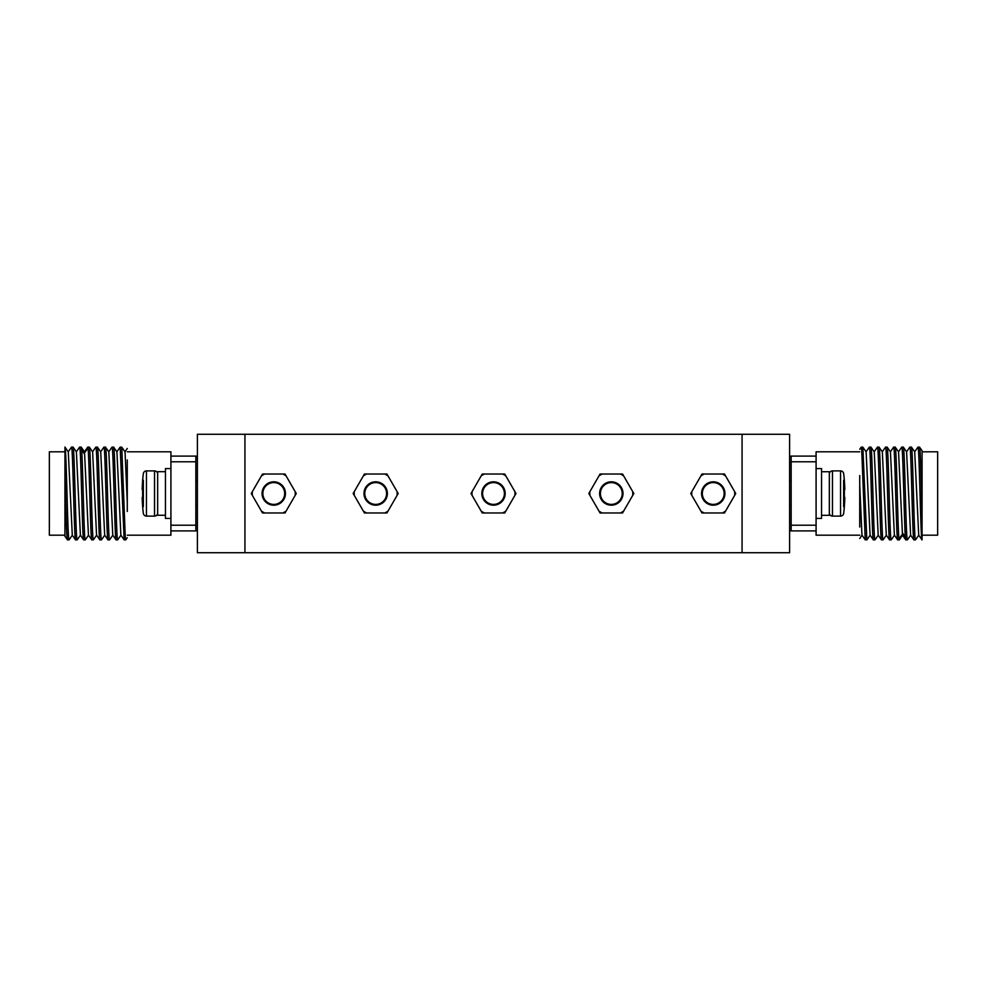 <?xml version="1.0" encoding="UTF-8"?>
<svg xmlns="http://www.w3.org/2000/svg" width="987" height="987" viewBox="0 0 987 987"><rect width="100%" height="100%" fill="white"/><g stroke="black" fill="none" stroke-linecap="round" stroke-linejoin="round"><path stroke-width="1.48" d="M165.458 515.263L157.661 515.263L157.661 471.687L165.458 471.687M821.542 471.737L829.339 471.737L829.339 515.313L821.542 515.313M742.064 552.72L197.4 552.72L197.4 434.28L789.6 434.28L789.6 552.72L742.064 552.72L742.064 434.28M244.936 552.72L244.936 434.28M285.009 474.019L262.517 474.019L251.266 493.5L262.517 512.981L285.009 512.981L296.26 493.5L285.009 474.019L282.813 474.019A21.48 21.48 0 0 1 286.107 475.919L285.009 474.019M386.929 474.019L364.437 474.019L353.186 493.5L364.437 512.981L386.929 512.981L398.18 493.5L386.929 474.019L384.733 474.019A21.48 21.48 0 0 1 388.027 475.919L386.929 474.019M504.752 474.019L482.248 474.019L481.15 475.919L471.009 493.5L482.248 512.981L504.752 512.981L515.991 493.5L504.752 474.019L502.543 474.019A21.48 21.48 0 0 1 505.85 475.919L504.752 474.019M622.563 474.019L600.071 474.019L588.82 493.5L600.071 512.981L622.563 512.981L633.814 493.5L622.563 474.019L620.367 474.019A21.48 21.48 0 0 1 623.661 475.919L622.563 474.019M724.483 474.019L701.991 474.019L690.74 493.5L701.991 512.981L724.483 512.981L735.734 493.5L724.483 474.019L722.287 474.019A21.48 21.48 0 0 1 725.581 475.919L724.483 474.019M735.734 493.5L734.636 491.6A21.48 21.48 0 0 1 734.636 495.4L735.734 493.5M704.187 474.019L701.991 474.019L700.893 475.919A21.48 21.48 0 0 1 704.187 474.019M691.838 491.6L690.74 493.5L691.838 495.4A21.48 21.48 0 0 1 691.838 491.6M700.893 511.081A21.48 21.48 0 0 0 704.187 512.981L701.991 512.981L700.893 511.081M722.287 512.981L724.483 512.981L725.581 511.081A21.48 21.48 0 0 1 722.287 512.981M724.927 493.5A11.684 11.684 0 0 0 713.243 481.816A11.684 11.684 0 0 0 701.547 493.5A11.684 11.684 0 0 0 713.243 505.184A11.684 11.684 0 0 0 724.927 493.5M633.814 493.5L632.716 491.6A21.48 21.48 0 0 1 632.716 495.4L633.814 493.5M602.267 474.019L600.071 474.019L598.973 475.919A21.48 21.48 0 0 1 602.267 474.019M589.918 491.6L588.82 493.5L589.918 495.4A21.48 21.48 0 0 1 589.918 491.6M598.973 511.081A21.48 21.48 0 0 0 602.267 512.981L600.071 512.981L598.973 511.081M620.367 512.981L622.563 512.981L623.661 511.081A21.48 21.48 0 0 1 620.367 512.981M623.007 493.5A11.684 11.684 0 0 0 611.311 481.816A11.684 11.684 0 0 0 599.627 493.5A11.684 11.684 0 0 0 611.311 505.184A11.684 11.684 0 0 0 623.007 493.5M515.991 493.5L514.893 491.6A21.48 21.48 0 0 1 514.893 495.4L515.991 493.5M484.457 474.019L482.248 474.019L481.15 475.919A21.48 21.48 0 0 1 484.457 474.019M472.107 491.6L471.009 493.5L472.107 495.4A21.48 21.48 0 0 1 472.107 491.6M481.15 511.081A21.48 21.48 0 0 0 484.457 512.981L482.248 512.981L481.15 511.081M502.543 512.981L504.752 512.981L505.85 511.081A21.48 21.48 0 0 1 502.543 512.981M505.184 493.5A11.684 11.684 0 0 0 493.5 481.816A11.684 11.684 0 0 0 481.816 493.5A11.684 11.684 0 0 0 493.5 505.184A11.684 11.684 0 0 0 505.184 493.5M398.18 493.5L397.082 491.6A21.48 21.48 0 0 1 397.082 495.4L398.18 493.5M366.633 474.019L364.437 474.019L363.339 475.919A21.48 21.48 0 0 1 366.633 474.019M354.284 491.6L353.186 493.5L354.284 495.4A21.48 21.48 0 0 1 354.284 491.6M363.339 511.081A21.48 21.48 0 0 0 366.633 512.981L364.437 512.981L363.339 511.081M384.733 512.981L386.929 512.981L388.027 511.081A21.48 21.48 0 0 1 384.733 512.981M387.373 493.5A11.684 11.684 0 0 0 375.689 481.816A11.684 11.684 0 0 0 363.993 493.5A11.684 11.684 0 0 0 375.689 505.184A11.684 11.684 0 0 0 387.373 493.5M296.26 493.5L295.162 491.6A21.48 21.48 0 0 1 295.162 495.4L296.26 493.5M264.713 474.019L262.517 474.019L261.419 475.919A21.48 21.48 0 0 1 264.713 474.019M252.364 491.6L251.266 493.5L252.364 495.4A21.48 21.48 0 0 1 252.364 491.6M261.419 511.081A21.48 21.48 0 0 0 264.713 512.981L262.517 512.981L261.419 511.081M282.813 512.981L285.009 512.981L286.107 511.081A21.48 21.48 0 0 1 282.813 512.981M285.453 493.5A11.684 11.684 0 0 0 273.757 481.816A11.684 11.684 0 0 0 262.073 493.5A11.684 11.684 0 0 0 273.757 505.184A11.684 11.684 0 0 0 285.453 493.5M724.15 493.5A10.906 10.906 0 0 1 713.243 504.406A10.906 10.906 0 0 1 702.325 493.5A10.906 10.906 0 0 1 713.243 482.594A10.906 10.906 0 0 1 724.15 493.5M622.229 493.5A10.906 10.906 0 0 1 611.311 504.406A10.906 10.906 0 0 1 600.404 493.5A10.906 10.906 0 0 1 611.311 482.594A10.906 10.906 0 0 1 622.229 493.5M504.406 493.5A10.906 10.906 0 0 1 493.5 504.406A10.906 10.906 0 0 1 482.594 493.5A10.906 10.906 0 0 1 493.5 482.594A10.906 10.906 0 0 1 504.406 493.5M386.596 493.5A10.906 10.906 0 0 1 375.689 504.406A10.906 10.906 0 0 1 364.771 493.5A10.906 10.906 0 0 1 375.689 482.594A10.906 10.906 0 0 1 386.596 493.5M284.675 493.5A10.906 10.906 0 0 1 273.757 504.406A10.906 10.906 0 0 1 262.85 493.5A10.906 10.906 0 0 1 273.757 482.594A10.906 10.906 0 0 1 284.675 493.5M816.089 530.907L791.155 530.907L791.155 525.207L816.089 525.207L816.089 535.188L859.726 535.188M859.726 451.812L816.089 451.812L816.089 525.207M791.155 525.207L791.155 456.093L816.089 456.093M791.155 461.793L816.089 461.793M859.726 527.046L859.726 475.537M859.726 484.999L861.959 535.139L865.241 539.827L861.75 450.578L861.244 447.148L859.751 449.245M870.176 535.151L866.845 539.864L862.848 447.185L866.13 451.861L870.078 535.151L873.347 539.827L874.951 539.864C873.606 542.727 872.249 444.273 870.904 447.136L874.235 451.861L878.183 535.151L881.453 539.827L883.057 539.864C881.712 542.727 880.355 444.273 879.01 447.136L882.329 451.861L886.277 535.139L889.558 539.827L891.162 539.864C889.805 542.727 888.46 444.273 887.116 447.136L885.549 447.136C886.906 444.273 888.251 542.727 889.608 539.864M866.845 539.864L865.241 539.827M869.263 447.234L869.35 447.136C870.694 444.273 872.052 542.727 873.396 539.864M877.369 447.222L877.455 447.136C878.8 444.273 880.145 542.727 881.502 539.864M869.35 447.136L870.904 447.136M877.455 447.136L879.01 447.136M890.41 451.812L887.116 447.136M893.654 447.136L895.209 447.136C896.566 444.273 897.911 542.727 899.268 539.864L897.714 539.864C896.356 542.727 895.012 444.273 893.654 447.136L890.336 451.849M890.447 451.849L894.382 535.151L897.714 539.864M898.515 451.824L895.209 447.136M901.674 447.234L901.76 447.136C903.117 444.273 904.462 542.727 905.807 539.864L907.374 539.864C906.017 542.727 904.672 444.273 903.315 447.136L906.634 451.849M901.76 447.136L903.315 447.136M898.552 451.861L902.488 535.151L905.807 539.864M922.068 458.363L922.068 511.525C921.216 482.655 920.377 445.828 919.526 447.136L922.08 450.751M917.898 447.21L919.526 447.136M917.972 447.136C919.329 444.286 920.698 543.01 922.055 539.877L918.724 535.201L914.702 451.775L917.922 447.173M922.068 450.751L922.055 539.877M911.42 447.136L909.866 447.136C911.211 444.273 912.568 542.727 913.913 539.864L915.467 539.864C914.122 542.727 912.778 444.273 911.42 447.136L914.739 451.836M906.597 451.787L910.619 535.201L913.913 539.864M902.599 535.151L899.268 539.864M909.792 447.21L906.572 451.812M922.055 539.716L922.068 535.188L937.65 535.188L937.65 451.812L922.068 451.812M922.068 533.017L922.068 535.188M791.155 456.093L789.6 456.093M791.155 530.907L789.6 530.907M170.911 456.093L195.845 456.093L195.845 461.793L170.911 461.793L170.911 451.812L127.274 451.812M127.274 535.188L170.911 535.188L170.911 461.793M195.845 461.793L195.845 530.907L170.911 530.907M195.845 525.207L170.911 525.207M127.274 459.954L127.274 511.463M127.274 502.001L125.041 451.861L121.759 447.173L125.25 536.422L125.756 539.852L127.249 537.755M116.824 451.849L120.155 447.136L124.152 539.815L120.87 535.139L116.922 451.849L113.653 447.173L112.049 447.136C113.394 444.273 114.751 542.727 116.096 539.864L112.765 535.139L108.817 451.849L105.547 447.173L103.943 447.136C105.288 444.273 106.645 542.727 107.99 539.864L104.671 535.139L100.723 451.861L97.442 447.173L95.838 447.136C97.195 444.273 98.54 542.727 99.884 539.864L101.451 539.864C100.094 542.727 98.749 444.273 97.392 447.136M120.155 447.136L121.759 447.173M117.737 539.766L117.65 539.864C116.306 542.727 114.948 444.273 113.604 447.136M109.631 539.778L109.545 539.864C108.2 542.727 106.855 444.273 105.498 447.136M117.65 539.864L116.096 539.864M109.545 539.864L107.99 539.864M96.59 535.188L99.884 539.864M93.346 539.864L91.791 539.864C90.434 542.727 89.089 444.273 87.732 447.136L89.286 447.136C90.644 444.273 91.988 542.727 93.346 539.864L96.664 535.151M96.553 535.151L92.618 451.849L89.286 447.136M88.485 535.176L91.791 539.864M85.326 539.766L85.24 539.864C83.883 542.727 82.538 444.273 81.193 447.136L79.626 447.136C80.983 444.273 82.328 542.727 83.685 539.864L80.366 535.151M85.24 539.864L83.685 539.864M88.448 535.139L84.512 451.849L81.193 447.136M64.932 528.637L64.932 475.475C65.784 504.345 66.622 541.172 67.474 539.864L64.92 536.249M69.102 539.79L67.474 539.864M69.028 539.864C67.671 542.714 66.302 443.99 64.945 447.123L68.276 451.799L72.298 535.225L69.078 539.827M64.932 536.249L64.945 447.123M75.58 539.864L77.134 539.864C75.789 542.727 74.432 444.273 73.087 447.136L71.533 447.136C72.878 444.273 74.222 542.727 75.58 539.864L72.261 535.164M80.403 535.213L76.381 451.799L73.087 447.136M84.401 451.849L87.732 447.136M77.208 539.79L80.428 535.188M64.945 447.284L64.932 451.812L49.35 451.812L49.35 535.188L64.932 535.188M64.932 453.983L64.932 451.812M195.845 530.907L197.4 530.907M195.845 456.093L197.4 456.093M829.339 474.019A3.121 3.121 0 0 1 832.46 470.898L840.554 470.898A3.121 3.121 0 0 1 843.651 473.624A155.847 155.847 0 0 1 844.354 480.25L844.354 480.25M829.339 512.981A3.121 3.121 0 0 0 832.46 516.102L840.554 516.102A3.121 3.121 0 0 0 843.651 513.376A155.847 155.847 0 0 0 844.354 506.75L844.317 506.75A155.798 155.798 0 0 0 844.823 497.399L844.317 497.399A155.28 155.28 0 0 0 844.317 489.601L844.823 489.601A155.798 155.798 0 0 0 844.317 480.25M844.317 489.601A155.28 155.28 0 0 1 844.317 497.399M816.089 518.434L821.542 518.434L821.542 468.566L816.089 468.566M789.6 481.027L791.155 481.027M789.6 505.973L791.155 505.973M157.661 512.981A3.121 3.121 0 0 1 154.54 516.102L146.446 516.102A3.121 3.121 0 0 1 143.349 513.376A155.847 155.847 0 0 1 142.646 506.75L142.646 506.75M157.661 474.019A3.121 3.121 0 0 0 154.54 470.898L146.446 470.898A3.121 3.121 0 0 0 143.349 473.624A155.847 155.847 0 0 0 142.646 480.25L142.683 480.25A155.798 155.798 0 0 0 142.177 489.601L142.683 489.601A155.28 155.28 0 0 0 142.683 497.399L142.177 497.399A155.798 155.798 0 0 0 142.683 506.75M142.683 497.399A155.28 155.28 0 0 1 142.683 489.601M170.911 468.566L165.458 468.566L165.458 518.434L170.911 518.434M197.4 505.973L195.845 505.973M197.4 481.027L195.845 481.027M899.626 538.026L902.908 533.535L905.35 536.891M87.374 448.974L84.092 453.465L81.65 450.109M840.554 516.102L840.554 470.898M832.46 516.102L832.46 470.898M843.651 480.25L843.651 506.75M146.446 470.898L146.446 516.102M154.54 470.898L154.54 516.102M143.349 506.75L143.349 480.25M859.726 538.495L862.083 535.139M878.282 535.139L875 539.827M869.3 447.185L866.018 451.861M877.406 447.185L874.124 451.861M861.244 447.136L862.798 447.136M891.199 539.827L894.493 535.139M883.106 539.815L886.388 535.139M885.499 447.185L882.23 451.861M901.723 447.173L898.441 451.861M915.517 539.827L918.786 535.151M907.411 539.827L910.68 535.164M127.274 448.505L124.917 451.861M108.718 451.861L112 447.173M117.7 539.815L120.982 535.139M109.594 539.815L112.876 535.139M125.756 539.864L124.202 539.864M95.801 447.173L92.507 451.861M103.894 447.185L100.612 451.861M101.501 539.815L104.77 535.139M85.277 539.827L88.559 535.139M71.483 447.173L68.214 451.849M79.589 447.173L76.32 451.836"/></g></svg>
